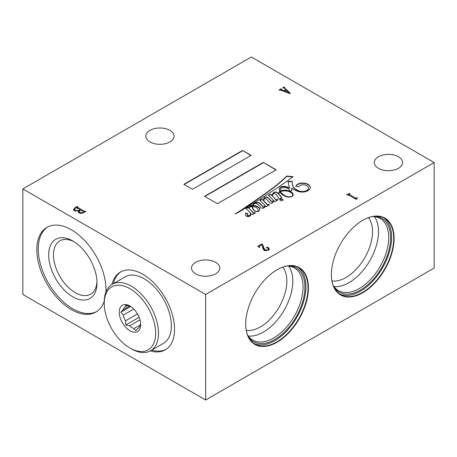 <?xml version="1.0" encoding="UTF-8"?>
<svg xmlns="http://www.w3.org/2000/svg" width="457" height="457" viewBox="0 0 457 457"><rect width="100%" height="100%" fill="white"/><g stroke="black" fill="none" stroke-linecap="round" stroke-linejoin="round"><path stroke-width="0.69" d="M254.618 210.728A3.268 1.885 0 0 0 254.995 210.991A3.268 1.885 0 0 0 256.194 211.431A1.525 0.88 0 0 0 257.388 211.34A2.496 1.44 0 0 0 258.211 210.311A4.821 2.788 0 0 0 258.239 209.98A4.821 2.788 0 0 0 257.959 209.038A7.62 4.399 0 0 0 255.554 207.141A7.483 4.319 0 0 0 252.721 206.524A3.713 2.142 0 0 0 252.652 206.93A3.713 2.142 0 0 0 252.658 207.015A93.839 54.177 180 0 1 252.932 208.455A7.918 4.57 0 0 0 253.344 209.352A11.322 6.535 0 0 0 254.618 210.728L254.618 210.98M292.263 196.299A2.811 1.622 0 0 0 292.354 196.196L292.354 195.864A4.667 2.696 0 0 0 292.72 194.825A4.667 2.696 0 0 0 291.612 193.083A8.392 4.844 0 0 0 284.968 190.872A8.746 5.05 0 0 0 280.501 191.529L280.501 191.854A9.209 5.318 0 0 0 280.969 192.768A20.325 11.733 0 0 0 284.991 196.076A20.325 11.733 0 0 0 285.197 196.19A10.294 5.947 0 0 0 287.767 197.047M280.969 192.768L280.969 192.437A20.325 11.733 0 0 0 284.991 195.745A20.325 11.733 0 0 0 285.197 195.859A10.294 5.947 0 0 0 288.287 196.83A4.947 2.856 0 0 0 290.978 196.641A2.811 1.622 0 0 0 292.354 195.864M308.452 188.124A6.964 4.022 180 0 1 308.458 188.29A6.964 4.022 180 0 1 307.595 190.226A6.427 3.713 180 0 1 304.373 191.643A5.998 3.462 180 0 1 298.238 190.826A13.236 7.643 180 0 1 296.439 189.958A13.236 7.643 180 0 1 292.823 186.062L292.823 185.731A60.187 34.749 180 0 1 292.126 181.246L287.967 181.475L289.412 187.987A11.688 6.746 0 0 0 285.139 186.427A4.724 2.725 0 0 0 281.398 186.713A4.079 2.354 0 0 0 279.347 188.615A16.681 9.631 0 0 0 279.307 189.267A16.681 9.631 0 0 0 279.747 191.46A6.547 3.782 0 0 0 278.839 192.688A11.465 6.621 0 0 0 278.473 193.637A59.336 34.258 0 0 0 277.999 193.145A4.856 2.805 0 0 0 275.891 192.049A2.234 1.291 0 0 0 273.554 192.688A10.26 5.924 0 0 0 272.223 195.602A10.26 5.924 0 0 0 272.235 195.847L270.584 194.179L268.442 195.322L273.257 200.166A4.307 2.485 180 0 1 273.257 200.177A4.307 2.485 180 0 1 272.743 201.354A0.56 0.326 180 0 1 271.761 201.457A16.378 9.454 180 0 1 270.293 199.977A71.726 41.41 0 0 0 268.488 198.172A4.707 2.713 0 0 0 266.957 197.104A1.411 0.811 0 0 0 265.243 197.213A4.827 2.788 0 0 0 263.678 198.932A19.594 11.311 0 0 0 263.518 200.377A19.594 11.311 0 0 0 263.523 200.652L261.981 199.138L259.856 200.332L264.803 205.233A5.118 2.953 180 0 1 264.809 205.382A5.118 2.953 180 0 1 264.397 206.547A0.703 0.406 180 0 1 263.603 206.855A1.217 0.703 180 0 1 263.141 206.684A1.217 0.703 180 0 1 262.992 206.587A22.604 13.053 0 0 0 260.958 204.348A10.437 6.027 0 0 0 259.445 203.028A2.731 1.577 0 0 0 257.354 202.377A2.959 1.708 0 0 0 255.394 202.851A7.935 4.581 0 0 0 253.292 204.359A5.655 3.268 0 0 0 252.767 205.41A3.81 2.199 0 0 0 250.282 206.056A10.043 5.798 0 0 0 248.751 207.941L248.311 207.21L245.912 208.318L250.465 212.893A7.084 4.09 180 0 1 250.545 213.499A7.084 4.09 180 0 1 250.099 214.933A2.068 1.194 180 0 1 248.939 215.573A4.296 2.479 180 0 1 248.254 215.624A1.314 0.76 180 0 1 247.431 215.43A1.165 0.674 180 0 1 247.186 215.018A1.165 0.674 180 0 1 247.22 214.864A4.341 2.508 180 0 1 248.077 213.825L245.695 212.962A7.82 4.519 180 0 1 245.7 213.179A7.82 4.519 180 0 1 245.643 213.733A48.259 27.866 0 0 0 245.632 214.344A48.259 27.866 0 0 0 245.655 215.276A3.153 1.822 0 0 0 246.534 216.264A3.153 1.822 0 0 0 246.986 216.481A2.045 1.182 0 0 0 249.642 216.144A3.348 1.931 0 0 0 250.607 215.173A17.823 10.288 0 0 0 251.007 213.442L252.281 214.716L255.292 212.951L254.783 212.476L253.595 213.013L249.059 208.266A3.845 2.222 180 0 1 252.184 206.467A18.006 10.397 0 0 0 252.795 209.009A34.521 19.931 0 0 0 253.332 209.746A8.06 4.65 0 0 0 255.086 211.277A2.468 1.428 0 0 0 257.868 211.517A4.684 2.702 0 0 0 259.61 210.197A5.695 3.29 0 0 0 259.856 209.232A5.695 3.29 0 0 0 259.645 208.341A6.724 3.879 0 0 0 257.771 206.69A8.626 4.981 0 0 0 253.132 205.404A5.444 3.142 180 0 1 253.926 204.062A2.171 1.257 180 0 1 256.034 203.445A3.696 2.131 180 0 1 257.702 204.262A24.827 14.333 180 0 1 260.17 206.65A14.475 8.357 0 0 0 261.335 207.935A1.691 0.977 0 0 0 263.346 208.112A3.587 2.068 0 0 0 264.883 207.055A4.124 2.382 0 0 0 265.266 206.044A4.124 2.382 0 0 0 265.203 205.633L266.231 206.65L269.407 204.845L268.887 204.273L267.836 204.896L264.055 201.177A13.196 7.62 180 0 1 263.98 200.372A13.196 7.62 180 0 1 263.992 200.075A4.119 2.376 180 0 1 263.98 199.898A4.119 2.376 180 0 1 264.769 198.492A0.606 0.348 180 0 1 265.546 198.527A3.827 2.211 180 0 1 266.254 199.012A6.375 3.685 180 0 1 266.682 199.458A119.363 68.916 180 0 1 268.27 201.223A12.745 7.358 0 0 0 269.613 202.548A3.702 2.136 0 0 0 270.018 202.828A3.702 2.136 0 0 0 270.835 203.182A1.143 0.657 0 0 0 271.704 203.239A2.359 1.36 0 0 0 272.909 202.531A11.105 6.409 0 0 0 273.572 200.48L274.76 201.697L277.959 199.852L277.33 199.298L276.228 199.88L272.452 196.07A16.212 9.363 180 0 1 272.623 195.259A10.197 5.884 180 0 1 273.629 193.648A0.531 0.308 180 0 1 274.229 193.488A1.965 1.137 180 0 1 275.16 193.882A16.309 9.414 180 0 1 277.81 196.796L279.244 199.086L281.729 197.698A59.336 34.258 0 0 0 278.799 193.985A9.397 5.427 180 0 1 279.141 192.837A3.627 2.096 180 0 1 279.918 191.854A16.681 9.631 0 0 0 280.901 193.374A14.618 8.443 0 0 0 283.54 195.459A14.618 8.443 0 0 0 286.516 196.784A5.284 3.05 0 0 0 291.058 196.876A4.359 2.519 0 0 0 293.068 195.453A6.364 3.673 0 0 0 293.2 194.722A6.364 3.673 0 0 0 291.463 192.203A11.551 6.666 0 0 0 285.568 190.106A10.74 6.204 0 0 0 281.421 190.603A2.873 1.657 0 0 0 280.364 190.997A9.209 5.318 180 0 1 280.318 190.478A9.209 5.318 180 0 1 280.364 189.952A3.976 2.296 180 0 1 280.352 189.781A3.976 2.296 180 0 1 283.077 187.604A4.576 2.645 180 0 1 287.464 188.313A9.523 5.501 180 0 1 290.189 191.334L291.989 190.438A210.277 121.402 0 0 0 291.589 188.044L293.617 189.427A17.863 10.311 0 0 0 293.942 189.621A17.863 10.311 0 0 0 299.301 191.751A7.683 4.439 0 0 0 306.55 191.312A7.718 4.456 0 0 0 309.692 189.181A10.288 5.941 0 0 0 310.217 187.313A10.288 5.941 0 0 0 310.149 186.65A8.34 4.816 0 0 0 307.67 184.114A8.266 4.77 0 0 0 300.855 183.074A7.992 4.616 0 0 0 295.736 186.153L298.884 186.884A4.267 2.462 180 0 1 304.259 184.845A6.118 3.53 180 0 1 308.366 187.324A6.964 4.022 180 0 1 308.458 187.958A6.964 4.022 180 0 1 307.595 189.895A6.427 3.713 180 0 1 304.373 191.312A5.998 3.462 180 0 1 298.238 190.5A13.236 7.643 180 0 1 296.439 189.626A13.236 7.643 180 0 1 292.823 185.731M273.257 200.183L273.257 200.497A4.307 2.485 180 0 1 273.257 200.503A4.307 2.485 180 0 1 272.743 201.686A0.56 0.326 180 0 1 271.761 201.788L271.761 201.457M264.803 205.564A5.118 2.953 180 0 1 264.809 205.713A5.118 2.953 180 0 1 264.397 206.878A0.703 0.406 180 0 1 263.603 207.181A1.217 0.703 180 0 1 263.141 207.015A1.217 0.703 180 0 1 262.992 206.912L262.992 206.587M282.62 199.212A1.571 0.908 0 0 0 280.906 199.018A1.571 0.908 0 0 0 279.935 199.858A1.571 0.908 0 0 0 280.398 200.497A1.571 0.908 0 0 0 282.112 200.692A1.571 0.908 0 0 0 283.077 199.858A1.571 0.908 0 0 0 282.62 199.212M283.054 200.023A1.571 0.908 0 0 0 282.62 199.543A1.571 0.908 0 0 0 281.044 199.321A1.571 0.908 0 0 0 279.964 200.023M215.647 262.307A14.138 8.163 0 0 0 200.24 260.536A14.138 8.163 0 0 0 191.512 268.076A14.138 8.163 0 0 0 195.653 273.846A14.138 8.163 0 0 0 211.06 275.617A14.138 8.163 0 0 0 219.788 268.076A14.138 8.163 0 0 0 215.647 262.307M398.447 156.768A14.138 8.163 0 0 0 383.04 154.997A14.138 8.163 0 0 0 374.312 162.538A14.138 8.163 0 0 0 378.453 168.307A14.138 8.163 0 0 0 393.86 170.078A14.138 8.163 0 0 0 402.588 162.538A14.138 8.163 0 0 0 398.447 156.768M169.947 130.382A14.138 8.163 0 0 0 154.54 128.611A14.138 8.163 0 0 0 145.812 136.152A14.138 8.163 0 0 0 149.953 141.927A14.138 8.163 0 0 0 165.36 143.692A14.138 8.163 0 0 0 174.088 136.152A14.138 8.163 0 0 0 169.947 130.382M150.342 350.913A44.895 25.923 -120 0 0 165.263 349.834A44.895 25.923 -120 0 0 172.14 313.856A44.895 25.923 -120 0 0 142.812 274.291A44.895 25.923 -120 0 0 120.362 272.069A44.895 25.923 -120 0 0 111.971 284.454M121.088 271.675A44.895 25.923 -120 0 0 113.399 283.626M74.068 241.747A30.779 17.772 -120 0 0 59.844 240.862A30.779 17.772 -120 0 0 53.469 254.949A30.779 17.772 -120 0 0 66.905 285.928A30.779 17.772 -120 0 0 90.623 294.171A30.779 17.772 -120 0 0 96.97 281.415M48.671 254.949A34.172 19.731 -120 0 0 72.834 296.804A34.172 19.731 -120 0 0 96.998 282.854A34.172 19.731 -120 0 0 72.834 240.999A34.172 19.731 -120 0 0 48.671 254.949M105.921 292.034A48.899 28.231 -120 0 0 105.984 289.687A48.899 28.231 -120 0 0 84.636 240.479A48.899 28.231 -120 0 0 46.957 227.38A48.899 28.231 -120 0 0 36.828 249.762A48.899 28.231 -120 0 0 58.176 298.969A48.899 28.231 -120 0 0 95.856 312.074A48.899 28.231 -120 0 0 104.259 301.129M47.682 226.986A48.899 28.231 -120 0 0 38.257 248.939A48.899 28.231 -120 0 0 59.136 297.65A48.899 28.231 -120 0 0 96.558 311.64M246.26 330.382A37.445 21.616 120 0 0 260.364 326.938A37.445 21.616 120 0 0 283.54 297.764A37.445 21.616 120 0 0 282.774 267.145M248.271 336.021A41.667 24.055 120 0 0 263.346 332.108A41.667 24.055 120 0 0 288.961 300.112A41.667 24.055 120 0 0 288.658 266.065M247.471 334.832A41.667 24.055 120 0 0 252.75 340.082A41.667 24.055 120 0 0 273.583 338.02A41.667 24.055 120 0 0 300.803 301.306A41.667 24.055 120 0 0 294.417 267.916A41.667 24.055 120 0 0 287.225 265.968M248.031 336.198A42.638 24.615 120 0 0 274.771 339.5A42.638 24.615 120 0 0 304.054 296.05A42.638 24.615 120 0 0 288.693 265.768M245.695 323.996A44.072 25.443 120 0 0 254.823 344.052A44.072 25.443 120 0 0 276.856 341.87A44.072 25.443 120 0 0 305.647 303.037A44.072 25.443 120 0 0 298.889 267.722A44.072 25.443 120 0 0 276.953 269.847M253.806 343.413A44.072 25.443 120 0 0 274.771 340.671A44.072 25.443 120 0 0 303.271 302.785A44.072 25.443 120 0 0 297.821 267.168M277.056 269.79L277.056 269.79A44.352 25.609 120 0 0 245.695 324.11A44.352 25.609 120 0 0 277.056 342.219A44.352 25.609 120 0 0 308.418 287.899A44.352 25.609 120 0 0 277.056 269.79M331.948 280.912A37.445 21.616 120 0 0 346.052 277.468A37.445 21.616 120 0 0 369.227 248.294A37.445 21.616 120 0 0 368.462 217.675M333.958 286.55A41.667 24.055 120 0 0 349.034 282.637A41.667 24.055 120 0 0 374.649 250.642A41.667 24.055 120 0 0 374.346 216.595M333.159 285.357A41.667 24.055 120 0 0 338.437 290.612A41.667 24.055 120 0 0 359.271 288.55A41.667 24.055 120 0 0 386.491 251.836A41.667 24.055 120 0 0 380.104 218.446A41.667 24.055 120 0 0 372.912 216.498M333.719 286.728A42.638 24.615 120 0 0 360.459 290.024A42.638 24.615 120 0 0 389.741 246.58A42.638 24.615 120 0 0 374.38 216.298M331.382 274.526A44.072 25.443 120 0 0 340.511 294.582A44.072 25.443 120 0 0 362.544 292.4A44.072 25.443 120 0 0 391.335 253.566A44.072 25.443 120 0 0 384.577 218.252A44.072 25.443 120 0 0 362.641 220.377M339.494 293.937A44.072 25.443 120 0 0 360.459 291.195A44.072 25.443 120 0 0 388.958 253.315A44.072 25.443 120 0 0 383.509 217.692M362.744 220.32L362.744 220.32A44.352 25.609 120 0 0 331.382 274.64A44.352 25.609 120 0 0 362.744 292.748A44.352 25.609 120 0 0 394.105 238.428A44.352 25.609 120 0 0 362.744 220.32M268.687 249.842L268.293 248.157L266.322 247.768L267.442 247.248L269.207 248.374L269.15 249.311L268.305 250.105L265.58 250.625L263.975 250.128L262.929 248.739L261.998 244.684L259.325 246.232L259.102 246.62L259.867 247.38L259.542 247.568L257.697 246.232L261.867 243.821L263.215 245.62L263.792 247.928L265.037 249.682L266.488 250.116L267.985 249.762L268.716 248.768L268.716 249.813M269.207 249.208L269.207 248.374L269.15 249.311M259.325 246.232L259.102 247.248L259.085 246.529M357.505 197.807L356.157 199.383L348.36 194.882L346.497 194.956L349.399 193.282L349.765 193.494L349.177 193.831L349.262 194.356L355.746 198.098L357.505 197.807M356.563 198.544L356.517 199.172M349.177 193.831L349.262 195.402M78.296 212.002L78.918 210.751L74.531 210.786L73.497 209.415L74.891 207.798L77.387 206.358L77.747 206.57L77.422 207.215L84.551 211.334L85.91 211.334L83.283 212.853L81.049 213.396L79.095 212.951L78.278 211.842M77.342 206.804L77.422 208.266M251.161 155.374L242.593 150.427L183.868 184.331L192.437 189.278L251.161 155.374M276.154 169.804L263.301 162.384L204.576 196.287L217.429 203.708L276.154 169.804M278.279 187.164A390.992 225.735 0 0 0 293.108 176.699L286.865 175.985A221.919 128.126 180 0 1 274.16 186.982A384.811 222.171 180 0 1 262.278 195.636A691.835 399.424 0 0 0 250.807 203.616A2513.626 1451.226 180 0 1 241.656 209.826A2137.258 1233.934 0 0 0 235.206 213.967A0.588 0.343 180 0 1 235.361 213.996A112.93 65.197 0 0 0 242.381 209.957A284.237 164.103 0 0 0 251.544 204.365A993.192 573.415 0 0 0 265.111 195.876A2340.845 1351.475 0 0 0 278.279 187.164M434.15 162.538L251.35 56.999L22.85 188.924L205.65 294.462L434.15 162.538L434.15 268.076L205.65 400.001L22.85 294.462L22.85 188.924M284.363 88.247L284.363 87.744L290.298 93.211L289.949 93.639L280.701 90.183L278.93 90L281.106 88.744L281.472 88.949L281.061 89.452L284.203 90.663L285.916 89.669L283.917 87.904L282.694 87.824L284.237 86.939L284.597 87.144L284.363 87.744L284.597 87.144M281.004 90.297L281.004 89.366L281.061 90.32M205.65 294.462L205.65 400.001M151.775 350.091A44.895 25.923 -120 0 0 165.965 349.405M292.726 176.985L286.865 176.316A221.919 128.126 180 0 1 274.16 187.313A384.811 222.171 180 0 1 262.278 195.962A691.835 399.424 0 0 0 250.807 203.942A2513.626 1451.226 180 0 1 241.656 210.157L241.656 209.826M241.656 210.157A2137.258 1233.934 0 0 0 237.257 212.973M250.807 203.942L250.807 203.616M262.278 195.962L262.278 195.636M286.865 176.316L286.865 175.985M310.212 187.479A10.288 5.941 0 0 0 310.149 186.976A8.34 4.816 0 0 0 307.67 184.445A8.266 4.77 0 0 0 300.855 183.406L300.855 183.074M300.855 183.406A7.992 4.616 0 0 0 295.902 186.193M307.67 184.445L307.67 184.114M310.149 186.976L310.149 186.65M291.943 190.46A210.277 121.402 0 0 0 291.589 188.375L291.589 188.044M293.188 194.888A6.364 3.673 0 0 0 291.463 192.528A11.551 6.666 0 0 0 285.568 190.438A10.74 6.204 0 0 0 281.421 190.935A2.873 1.657 0 0 0 280.364 191.329A9.209 5.318 180 0 1 280.318 190.809A9.209 5.318 180 0 1 280.324 190.643M280.364 191.329L280.364 190.997M281.421 190.935L281.421 190.603M285.568 190.438L285.568 190.106M291.463 192.528L291.463 192.203M281.563 197.784A59.336 34.258 0 0 0 278.799 194.316L278.799 193.985M277.73 199.983L277.33 199.623L276.228 200.212L272.452 196.07M276.228 200.212L276.228 199.88M277.33 199.623L277.33 199.298M269.213 204.959L268.887 204.599L267.836 205.222L264.055 201.503A13.196 7.62 180 0 1 263.98 200.703A13.196 7.62 180 0 1 263.98 200.537M264.055 201.503L264.055 201.177M267.836 205.222L267.836 204.896M268.887 204.599L268.887 204.273M265.26 206.21A4.124 2.382 0 0 0 265.203 205.964L265.203 205.633M259.85 209.397A5.695 3.29 0 0 0 259.645 208.672A6.724 3.879 0 0 0 257.771 207.021A8.626 4.981 0 0 0 253.132 205.736L253.132 205.404M257.771 207.021L257.771 206.69M259.645 208.672L259.645 208.341M255.075 213.076L254.635 212.825L253.595 213.345L249.059 208.266M253.595 213.345L253.595 213.013M253.738 213.339L253.738 213.013M254.635 212.825L254.635 212.494M254.783 212.808L254.783 212.476M245.695 213.345A7.82 4.519 180 0 1 245.7 213.505A7.82 4.519 180 0 1 245.643 214.065L245.643 213.733M245.643 214.065A48.259 27.866 0 0 0 245.632 214.51M247.791 214.053L245.7 213.299M250.539 213.665A7.084 4.09 180 0 1 250.545 213.83A7.084 4.09 180 0 1 250.099 215.258A2.068 1.194 180 0 1 248.939 215.904A4.296 2.479 180 0 1 248.254 215.955A1.314 0.76 180 0 1 247.431 215.761A1.165 0.674 180 0 1 247.186 215.35A1.165 0.674 180 0 1 247.22 215.196M247.431 215.761L247.431 215.43M248.254 215.955L248.254 215.624M248.939 215.904L248.939 215.573M250.099 215.258L250.099 214.933M248.3 207.541L246.129 208.541M247.974 207.587L247.974 207.255M253.812 204.176A7.935 4.581 0 0 0 253.292 204.685A5.655 3.268 0 0 0 252.767 205.736A3.81 2.199 0 0 0 250.282 206.387A10.043 5.798 0 0 0 248.751 208.272L248.3 207.467M248.751 208.272L248.751 207.941M250.282 206.387L250.282 206.056M252.767 205.736L252.767 205.41M253.292 204.685L253.292 204.359M262.992 206.912A22.604 13.053 0 0 0 260.958 204.679A10.437 6.027 0 0 0 259.445 203.359A2.731 1.577 0 0 0 257.354 202.708A2.959 1.708 0 0 0 255.394 203.182L255.394 202.851M255.394 203.182A7.935 4.581 0 0 0 254.389 203.742M257.354 202.708L257.354 202.377M259.445 203.359L259.445 203.028M260.958 204.679L260.958 204.348M263.603 207.181L263.603 206.855M264.397 206.878L264.397 206.547M263.523 200.652L261.981 199.469L260.067 200.543M261.981 199.469L261.981 199.138M271.761 201.788A16.378 9.454 180 0 1 270.293 200.309A71.726 41.41 0 0 0 268.488 198.504A4.707 2.713 0 0 0 266.957 197.435A1.411 0.811 0 0 0 265.243 197.544A4.827 2.788 0 0 0 263.678 199.263A19.594 11.311 0 0 0 263.518 200.543M265.243 197.544L265.243 197.213M266.957 197.435L266.957 197.104M268.488 198.504L268.488 198.172M270.293 200.309L270.293 199.977M272.743 201.686L272.743 201.354M272.235 195.847L270.584 194.511L268.653 195.539M270.584 194.511L270.584 194.179M279.747 191.46L279.747 191.791A6.547 3.782 0 0 0 278.839 193.02A11.465 6.621 0 0 0 278.473 193.968A59.336 34.258 0 0 0 277.999 193.477A4.856 2.805 0 0 0 275.891 192.38A2.234 1.291 0 0 0 273.554 193.02A10.26 5.924 0 0 0 272.229 195.767M275.891 192.38L275.891 192.049M277.999 193.477L277.999 193.145M278.473 193.968L278.473 193.637M278.839 193.02L278.839 192.688M289.412 187.987L289.412 188.318A11.688 6.746 0 0 0 285.139 186.759A4.724 2.725 0 0 0 281.398 187.044A4.079 2.354 0 0 0 279.347 188.947A16.681 9.631 0 0 0 279.307 189.432M281.398 187.044L281.398 186.713M285.139 186.759L285.139 186.427M292.823 186.062A60.187 34.749 180 0 1 292.126 181.578L288.041 181.8M292.126 181.578L292.126 181.246M298.238 190.826L298.238 190.5M307.595 190.226L307.595 189.895M257.52 211.597A2.496 1.44 0 0 0 258.211 210.643A4.821 2.788 0 0 0 258.239 210.311A4.821 2.788 0 0 0 258.234 210.146M252.658 207.175A3.713 2.142 0 0 0 252.652 207.261A3.713 2.142 0 0 0 252.658 207.347A93.839 54.177 180 0 1 252.932 208.786A7.918 4.57 0 0 0 253.344 209.683A11.322 6.535 0 0 0 254.029 210.517M292.354 196.196A4.667 2.696 0 0 0 292.72 195.156A4.667 2.696 0 0 0 292.709 194.99M285.197 196.19L285.197 195.859M280.501 191.529A9.209 5.318 0 0 0 280.969 192.437M258.211 210.643L258.211 210.311M252.932 208.786L252.932 208.455M252.658 207.347L252.658 207.015M275.868 169.97L263.301 162.384M263.301 162.709L204.862 196.447M250.876 155.54L242.593 150.427M242.593 150.759L184.154 184.497M78.678 212.648L78.918 210.751M73.851 210.243L74.491 209.7M74.891 208.346L74.891 207.798M77.387 206.781L77.387 206.358M83.791 212.545L83.791 212.031M84.551 212.117L84.551 211.334M85.185 211.751L85.185 211.334M85.545 211.545L85.545 211.123M79.187 212.876L79.187 211.391L80.004 212.425L81.843 212.819L83.597 212.248L83.642 211.859L80.472 210.026L79.187 211.294L79.187 212.945M76.513 207.741L75.753 207.724L74.491 209.129L75.439 210.26L77.444 210.74L80.106 209.814L76.513 207.741M80.106 210.231L80.106 209.814M79.427 210.717L79.427 210.209M77.444 211.18L77.444 210.74M75.439 211.151L75.439 210.26M83.597 212.671L83.642 211.859M81.843 213.328L81.843 212.819M80.004 213.305L80.004 212.425M349.399 193.699L349.399 193.282M355.746 199.143L355.746 198.098M356.203 199.355L356.203 198.149M357.151 198.018L357.151 197.601M261.867 244.763L261.867 243.821M262.758 246.449L263.215 247.271L263.215 245.62M263.215 247.271L263.792 249.579L263.792 247.928M263.792 249.579L264.277 250.607M264.277 250.287L264.277 248.956M265.037 250.539L265.037 249.682M266.488 250.647L266.488 250.116M267.985 250.27L267.985 249.762M266.58 248.054L266.58 247.431M267.442 248.105L267.442 247.248M268.425 248.248L268.425 247.608M268.425 249.259L269.207 250.025M281.106 89.201L281.106 88.744M281.518 90.486L281.518 89.658M284.203 91.491L284.203 90.663M285.916 90.103L285.916 89.669M284.237 88.132L284.237 86.939M288.95 92.434L286.208 89.932L284.654 90.829L288.95 92.434L288.95 93.262M284.654 91.663L284.654 90.829M130.93 306.618A12.522 7.232 -120 0 0 129.582 306.116L125.829 305.15L125.509 306.481A12.522 7.232 -120 0 0 123.281 309.657L120.882 312.188L123.281 315.09A12.522 7.232 -120 0 0 125.509 320.837L125.829 324.938L129.582 325.91A12.522 7.232 -120 0 0 131.816 327.526A12.522 7.232 -120 0 0 134.05 328.486L140.408 324.807M129.959 330.742A15.15 8.746 60 0 1 119.248 312.188A15.15 8.746 60 0 1 129.959 306.007L129.959 306.007A15.15 8.746 60 0 1 140.67 324.556A15.15 8.746 60 0 1 129.959 330.742M140.008 319.889L129.582 325.91M125.509 320.837L137.488 313.925M133.781 309.023L123.281 315.09M123.281 309.657L129.474 306.081M127.28 305.459L125.509 306.481M131.388 348.88L129.959 348.057A36.354 20.988 -120 0 0 155.666 333.216A36.354 20.988 -120 0 0 129.959 288.687A36.354 20.988 -120 0 0 104.253 303.534A36.354 20.988 -120 0 0 129.959 348.057L131.388 348.88A38.377 22.153 60 0 0 150.576 350.782A38.377 22.153 60 0 0 156.454 320.031A38.377 22.153 60 0 0 131.388 286.213A38.377 22.153 60 0 0 112.199 284.317A38.377 22.153 60 0 0 104.253 301.883L104.253 303.534M112.199 284.317L125.052 276.896A38.377 22.153 60 0 1 144.241 278.793A38.377 22.153 60 0 1 169.307 312.611A38.377 22.153 60 0 1 163.429 343.361L150.576 350.782M134.05 328.486L135.723 330.651L138.123 328.12A12.522 7.232 -120 0 0 140.35 324.944L140.67 323.613M130.708 306.516L120.882 312.188M139.122 317.261L125.829 324.938M274.16 187.313L274.16 186.982M263.678 199.263L263.678 198.932M273.554 193.02L273.554 192.688M279.347 188.947L279.347 188.615M304.373 191.643L304.373 191.312M253.344 209.683L253.344 209.352M280.318 190.809L280.318 190.478M263.98 200.223L263.98 199.898M263.98 200.703L263.98 200.372M245.7 213.505L245.7 213.179M247.186 215.35L247.186 215.018M250.545 213.83L250.545 213.499M264.809 205.713L264.809 205.382M273.257 200.503L273.257 200.177M308.458 188.29L308.458 187.958M292.72 195.156L292.72 194.825M258.239 210.311L258.239 209.98M252.652 207.261L252.652 206.93M77.199 206.981L77.199 208.626M74.491 209.129L74.491 210.78M348.988 194.054L348.988 195.705M284.248 87.533L284.248 88.15"/></g></svg>
